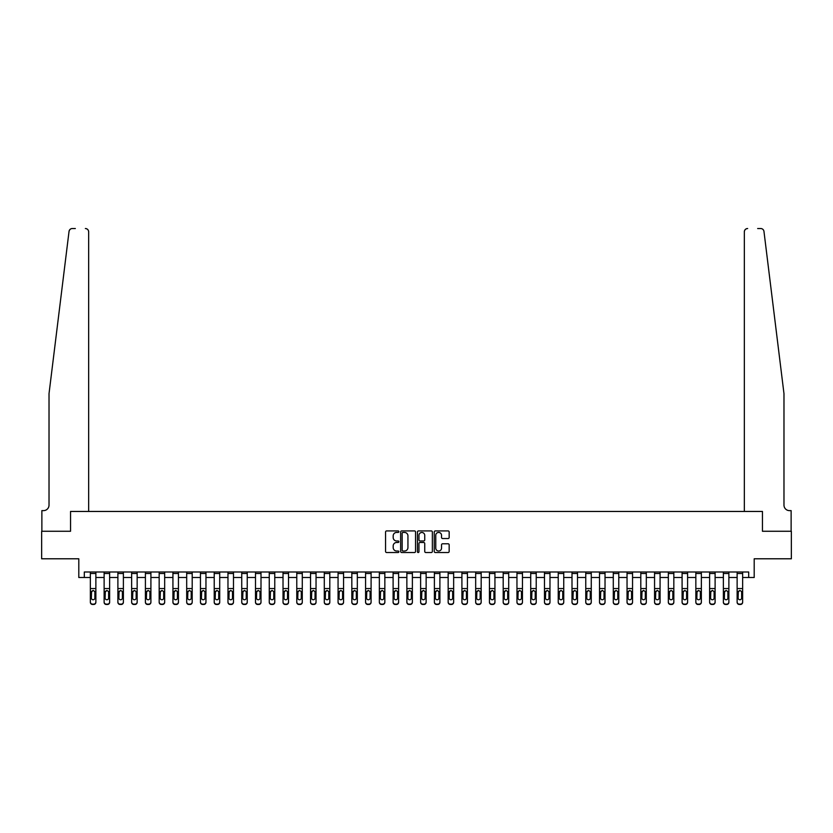 <?xml version="1.0" encoding="UTF-8"?>
<svg xmlns="http://www.w3.org/2000/svg" width="833" height="833" viewBox="0 0 833 833"><rect width="100%" height="100%" fill="white"/><g stroke="black" fill="none" stroke-linecap="round" stroke-linejoin="round"><path stroke-width="1.25" d="M398.882 531.673A0.76 0.76 0 0 0 398.132 530.923L386.647 530.923A1.083 1.083 0 0 0 385.564 531.995L385.564 551.446A1.083 1.083 0 0 0 386.647 552.529L398.132 552.529A0.76 0.76 0 0 0 398.882 551.779A0.76 0.76 0 0 0 398.132 551.019L396.643 551.019A3.457 3.457 0 0 1 393.186 547.562L393.186 545.938A3.457 3.457 0 0 1 396.643 542.481L398.132 542.481A0.76 0.76 0 0 0 398.882 541.721A0.76 0.76 0 0 0 398.132 540.971L396.643 540.971A3.457 3.457 0 0 1 393.186 537.514L393.186 535.89A3.457 3.457 0 0 1 396.643 532.433L398.132 532.433A0.76 0.76 0 0 0 398.882 531.673M448.081 538.535A1.083 1.083 0 0 0 449.164 537.462L449.164 531.995A1.083 1.083 0 0 0 448.081 530.923L435.326 530.923A1.083 1.083 0 0 0 434.253 531.995L434.253 551.446A1.083 1.083 0 0 0 435.326 552.529L448.081 552.529A1.083 1.083 0 0 0 449.164 551.446L449.164 544.855A1.083 1.083 0 0 0 448.081 543.782L442.625 543.782A1.083 1.083 0 0 0 441.542 544.855L441.542 548.124A2.895 2.895 0 0 1 438.647 551.019A2.895 2.895 0 0 1 435.763 548.124L435.763 535.327A2.895 2.895 0 0 1 438.647 532.433A2.895 2.895 0 0 1 441.542 535.327L441.542 537.462A1.083 1.083 0 0 0 442.625 538.535L448.081 538.535M69.535 230.043L69.035 231.418C70.982 227.971 70.982 227.971 69.035 231.418L49.022 393.655L49.022 505.121A5.508 5.508 0 0 1 43.524 510.629L41.869 510.629L41.869 531.267L70.545 531.267L41.65 531.267L41.65 558.787L78.802 558.787L78.802 577.508L84.31 577.508L84.31 572L748.69 572L748.69 577.508L754.198 577.508L754.198 558.787L791.35 558.787L791.35 531.267L762.455 531.267L762.455 511.452L744.338 511.452L744.338 231.824L744.338 511.452M88.662 511.452L88.662 231.824L88.662 511.452L70.545 511.452L70.545 531.267L70.545 511.452L762.455 511.452L762.455 531.267L791.131 531.267L791.131 510.629L789.476 510.629A5.508 5.508 0 0 1 783.978 505.121A5.508 5.508 0 0 0 789.476 510.629M415.552 531.995A1.083 1.083 0 0 0 414.47 530.923L401.725 530.923A1.083 1.083 0 0 0 400.642 531.995L400.642 551.446A1.083 1.083 0 0 0 401.725 552.529L414.47 552.529A1.083 1.083 0 0 0 415.552 551.446L415.552 531.995M418.53 530.923L431.275 530.923A1.083 1.083 0 0 1 432.358 531.995L432.358 551.446A1.083 1.083 0 0 1 431.275 552.529L425.819 552.529A1.083 1.083 0 0 1 424.736 551.446L424.736 543.564A1.083 1.083 0 0 0 423.664 542.481L420.04 542.481A1.083 1.083 0 0 0 418.957 543.564L418.957 551.779A0.76 0.76 0 0 1 418.197 552.529A0.76 0.76 0 0 1 417.448 551.779L417.448 531.995A1.083 1.083 0 0 1 418.53 530.923M84.31 577.508L90.36 577.508M95.868 577.508L104.125 577.508M109.633 577.508L117.89 577.508M123.388 577.508L131.645 577.508M137.153 577.508L145.411 577.508M150.908 577.508L159.165 577.508M164.674 577.508L172.931 577.508M178.439 577.508L186.696 577.508M192.194 577.508L200.451 577.508M205.959 577.508L214.216 577.508M219.714 577.508L227.971 577.508M233.479 577.508L241.737 577.508M247.234 577.508L255.492 577.508M261 577.508L269.257 577.508M274.765 577.508L283.022 577.508M288.52 577.508L296.777 577.508M302.285 577.508L310.542 577.508M316.04 577.508L324.297 577.508M329.806 577.508L338.063 577.508M343.571 577.508L351.828 577.508M357.326 577.508L365.583 577.508M371.091 577.508L379.348 577.508M384.846 577.508L393.103 577.508M398.611 577.508L406.868 577.508M412.377 577.508L420.623 577.508M426.132 577.508L434.389 577.508M439.897 577.508L448.154 577.508M453.652 577.508L461.909 577.508M467.417 577.508L475.674 577.508M481.172 577.508L489.429 577.508M494.937 577.508L503.194 577.508M508.703 577.508L516.96 577.508M522.458 577.508L530.715 577.508M536.223 577.508L544.48 577.508M549.978 577.508L558.235 577.508M563.743 577.508L572 577.508M577.508 577.508L585.766 577.508M591.263 577.508L599.521 577.508M605.029 577.508L613.286 577.508M618.784 577.508L627.041 577.508M632.549 577.508L640.806 577.508M646.304 577.508L654.561 577.508M660.069 577.508L668.326 577.508M673.835 577.508L682.092 577.508M687.589 577.508L695.847 577.508M701.355 577.508L709.612 577.508M715.11 577.508L723.367 577.508M728.875 577.508L737.132 577.508M742.64 577.508L748.69 577.508M402.912 532.433A0.76 0.76 0 0 0 402.152 533.193L402.152 550.259A0.76 0.76 0 0 0 402.912 551.019L404.474 551.019A3.457 3.457 0 0 0 407.941 547.562L407.941 535.89A3.457 3.457 0 0 0 404.474 532.433L402.912 532.433M424.736 535.38A2.895 2.895 0 0 0 421.852 532.485A2.895 2.895 0 0 0 418.957 535.38L418.957 539.888A1.083 1.083 0 0 0 420.04 540.971L423.664 540.971A1.083 1.083 0 0 0 424.736 539.888L424.736 535.38M90.36 591.753L90.36 601.947A2.197 2.187 0 0 0 92.567 604.133L93.671 604.133A2.197 2.187 0 0 0 95.868 601.947L95.868 602.29A2.197 2.187 180 0 1 93.671 604.477L93.671 604.133M94.879 598.011L94.879 592.211L94.879 598.011A1.76 1.749 180 0 1 93.119 599.76A1.76 1.749 180 0 0 94.879 598.011M91.359 598.354L91.359 598.011A1.76 1.749 180 0 0 93.119 599.76M91.359 598.011L91.547 591.409L93.119 590.441L94.681 591.409L93.119 590.441L91.359 592.076M95.868 572L95.868 602.29M90.36 572L90.36 602.29A2.197 2.187 180 0 0 92.567 604.477L93.671 604.477M95.868 591.409L94.681 591.409L94.879 592.211M70.451 229.096L69.545 230.023M75.334 228.523L72.315 228.523A3.301 3.301 0 0 0 69.035 231.418M88.662 231.824A3.301 3.301 0 0 0 85.351 228.523C87.35 228.731 88.444 229.835 88.662 231.824M49.022 505.121A5.508 5.508 0 0 1 43.524 510.629M776.762 335.189L763.965 231.418C762.018 227.971 762.018 227.971 763.965 231.418L783.978 393.655L783.978 505.121M757.666 228.523L760.685 228.523A3.301 3.301 0 0 1 763.965 231.418M747.649 228.523A3.301 3.301 0 0 0 744.338 231.824C744.556 229.835 745.65 228.731 747.649 228.523M104.125 591.753L104.125 601.947A2.197 2.187 0 0 0 106.322 604.133L107.426 604.133A2.197 2.187 0 0 0 109.633 601.947L109.633 602.29A2.197 2.187 180 0 1 107.426 604.477L107.426 604.133M108.634 598.011L108.634 592.211L108.634 598.011A1.76 1.749 180 0 1 106.874 599.76A1.76 1.749 180 0 0 108.634 598.011M105.114 598.354L105.114 598.011A1.76 1.749 180 0 0 106.874 599.76M105.114 598.011L105.312 591.409L106.874 590.441L108.446 591.409L106.874 590.441L105.114 592.076M117.89 591.753L117.89 601.947A2.197 2.187 0 0 0 120.087 604.133L121.191 604.133A2.197 2.187 0 0 0 123.388 601.947L123.388 602.29A2.197 2.187 180 0 1 121.191 604.477L121.191 604.133M122.399 598.011L122.399 592.211L122.399 598.011A1.76 1.749 180 0 1 120.639 599.76A1.76 1.749 180 0 0 122.399 598.011M118.88 598.354L118.88 598.011A1.76 1.749 180 0 0 120.639 599.76M118.88 598.011L119.067 591.409L120.639 590.441L122.201 591.409L120.639 590.441L118.88 592.076M131.645 591.753L131.645 601.947A2.197 2.187 0 0 0 133.853 604.133L134.946 604.133A2.197 2.187 0 0 0 137.153 601.947L137.153 602.29A2.197 2.187 180 0 1 134.946 604.477L134.946 604.133M136.164 598.011L136.164 592.211L136.164 598.011A1.76 1.749 180 0 1 134.394 599.76A1.76 1.749 180 0 0 136.164 598.011M132.634 598.354L132.634 598.011A1.76 1.749 180 0 0 134.394 599.76M132.634 598.011L132.832 591.409L134.394 590.441L135.966 591.409L134.394 590.441L132.634 592.076M109.633 572L109.633 602.29M104.125 572L104.125 602.29A2.197 2.187 180 0 0 106.322 604.477L107.426 604.477M109.633 591.409L108.446 591.409L108.634 592.211M123.388 572L123.388 602.29M117.89 572L117.89 602.29A2.197 2.187 180 0 0 120.087 604.477L121.191 604.477M123.388 591.409L122.201 591.409L122.399 592.211M137.153 572L137.153 602.29M131.645 572L131.645 602.29A2.197 2.187 180 0 0 133.853 604.477L134.946 604.477M137.153 591.409L135.966 591.409L136.164 592.211M145.411 591.753L145.411 601.947A2.197 2.187 0 0 0 147.608 604.133L148.711 604.133A2.197 2.187 0 0 0 150.908 601.947L150.908 602.29A2.197 2.187 180 0 1 148.711 604.477L148.711 604.133M149.919 598.011L149.919 592.211L149.919 598.011A1.76 1.749 180 0 1 148.159 599.76A1.76 1.749 180 0 0 149.919 598.011M146.4 598.354L146.4 598.011A1.76 1.749 180 0 0 148.159 599.76M146.4 598.011L146.598 591.409L148.159 590.441L149.732 591.409L148.159 590.441L146.4 592.076M150.908 572L150.908 602.29M145.411 572L145.411 602.29A2.197 2.187 180 0 0 147.608 604.477L148.711 604.477M150.908 591.409L149.732 591.409L149.919 592.211M159.165 591.753L159.165 601.947A2.197 2.187 0 0 0 161.373 604.133L162.477 604.133A2.197 2.187 0 0 0 164.674 601.947L164.674 602.29A2.197 2.187 180 0 1 162.477 604.477L162.477 604.133M163.684 598.011L163.684 592.211L163.684 598.011A1.76 1.749 180 0 1 161.925 599.76A1.76 1.749 180 0 0 163.684 598.011M160.155 598.354L160.155 598.011A1.76 1.749 180 0 0 161.925 599.76M160.155 598.011L160.352 591.409L161.925 590.441L163.487 591.409L161.925 590.441L160.155 592.076M164.674 572L164.674 602.29M159.165 572L159.165 602.29A2.197 2.187 180 0 0 161.373 604.477L162.477 604.477M164.674 591.409L163.487 591.409L163.684 592.211M172.931 591.753L172.931 601.947A2.197 2.187 0 0 0 175.128 604.133L176.232 604.133A2.197 2.187 0 0 0 178.439 601.947L178.439 602.29A2.197 2.187 180 0 1 176.232 604.477L176.232 604.133M177.439 598.011L177.439 592.211L177.439 598.011A1.76 1.749 180 0 1 175.68 599.76A1.76 1.749 180 0 0 177.439 598.011M173.92 598.354L173.92 598.011A1.76 1.749 180 0 0 175.68 599.76M173.92 598.011L174.118 591.409L175.68 590.441L177.252 591.409L175.68 590.441L173.92 592.076M178.439 572L178.439 602.29M172.931 572L172.931 602.29A2.197 2.187 180 0 0 175.128 604.477L176.232 604.477M178.439 591.409L177.252 591.409L177.439 592.211M186.696 591.753L186.696 601.947A2.197 2.187 0 0 0 188.893 604.133L189.997 604.133A2.197 2.187 0 0 0 192.194 601.947L192.194 602.29A2.197 2.187 180 0 1 189.997 604.477L189.997 604.133M191.205 598.011L191.205 592.211L191.205 598.011A1.76 1.749 180 0 1 189.445 599.76A1.76 1.749 180 0 0 191.205 598.011M187.685 598.354L187.685 598.011A1.76 1.749 180 0 0 189.445 599.76M187.685 598.011L187.873 591.409L189.445 590.441L191.007 591.409L189.445 590.441L187.685 592.076M192.194 572L192.194 602.29M186.696 572L186.696 602.29A2.197 2.187 180 0 0 188.893 604.477L189.997 604.477M192.194 591.409L191.007 591.409L191.205 592.211M200.451 591.753L200.451 601.947A2.197 2.187 0 0 0 202.658 604.133L203.752 604.133A2.197 2.187 0 0 0 205.959 601.947L205.959 602.29A2.197 2.187 180 0 1 203.752 604.477L203.752 604.133M204.97 598.011L204.97 592.211L204.97 598.011A1.76 1.749 180 0 1 203.2 599.76A1.76 1.749 180 0 0 204.97 598.011M201.44 598.354L201.44 598.011A1.76 1.749 180 0 0 203.2 599.76M201.44 598.011L201.638 591.409L203.2 590.441L204.772 591.409L203.2 590.441L201.44 592.076M205.959 572L205.959 602.29M200.451 572L200.451 602.29A2.197 2.187 180 0 0 202.658 604.477L203.752 604.477M205.959 591.409L204.772 591.409L204.97 592.211M214.216 591.753L214.216 601.947A2.197 2.187 0 0 0 216.413 604.133L217.517 604.133A2.197 2.187 0 0 0 219.714 601.947L219.714 602.29A2.197 2.187 180 0 1 217.517 604.477L217.517 604.133M218.725 598.011L218.725 592.211L218.725 598.011A1.76 1.749 180 0 1 216.965 599.76A1.76 1.749 180 0 0 218.725 598.011M215.206 598.354L215.206 598.011A1.76 1.749 180 0 0 216.965 599.76M215.206 598.011L215.403 591.409L216.965 590.441L218.527 591.409L216.965 590.441L215.206 592.076M219.714 572L219.714 602.29M214.216 572L214.216 602.29A2.197 2.187 180 0 0 216.413 604.477L217.517 604.477M219.714 591.409L218.527 591.409L218.725 592.211M227.971 591.753L227.971 601.947A2.197 2.187 0 0 0 230.179 604.133L231.272 604.133A2.197 2.187 0 0 0 233.479 601.947L233.479 602.29A2.197 2.187 180 0 1 231.272 604.477L231.272 604.133M232.49 598.011L232.49 592.211L232.49 598.011A1.76 1.749 180 0 1 230.731 599.76A1.76 1.749 180 0 0 232.49 598.011M228.96 598.354L228.96 598.011A1.76 1.749 180 0 0 230.731 599.76M228.96 598.011L229.158 591.409L230.731 590.441L232.292 591.409L230.731 590.441L228.96 592.076M233.479 572L233.479 602.29M227.971 572L227.971 602.29A2.197 2.187 180 0 0 230.179 604.477L231.272 604.477M233.479 591.409L232.292 591.409L232.49 592.211M241.737 591.753L241.737 601.947A2.197 2.187 0 0 0 243.934 604.133L245.037 604.133A2.197 2.187 0 0 0 247.234 601.947L247.234 602.29A2.197 2.187 180 0 1 245.037 604.477L245.037 604.133M246.245 598.011L246.245 592.211L246.245 598.011A1.76 1.749 180 0 1 244.486 599.76A1.76 1.749 180 0 0 246.245 598.011M242.726 598.354L242.726 598.011A1.76 1.749 180 0 0 244.486 599.76M242.726 598.011L242.924 591.409L244.486 590.441L246.058 591.409L244.486 590.441L242.726 592.076M247.234 572L247.234 602.29M241.737 572L241.737 602.29A2.197 2.187 180 0 0 243.934 604.477L245.037 604.477M247.234 591.409L246.058 591.409L246.245 592.211M255.492 591.753L255.492 601.947A2.197 2.187 0 0 0 257.699 604.133L258.803 604.133A2.197 2.187 0 0 0 261 601.947L261 602.29A2.197 2.187 180 0 1 258.803 604.477L258.803 604.133M260.011 598.011L260.011 592.211L260.011 598.011A1.76 1.749 180 0 1 258.251 599.76A1.76 1.749 180 0 0 260.011 598.011M256.491 598.354L256.491 598.011A1.76 1.749 180 0 0 258.251 599.76M256.491 598.011L256.679 591.409L258.251 590.441L259.813 591.409L258.251 590.441L256.491 592.076M261 572L261 602.29M255.492 572L255.492 602.29A2.197 2.187 180 0 0 257.699 604.477L258.803 604.477M261 591.409L259.813 591.409L260.011 592.211M269.257 591.753L269.257 601.947A2.197 2.187 0 0 0 271.454 604.133L272.558 604.133A2.197 2.187 0 0 0 274.765 601.947L274.765 602.29A2.197 2.187 180 0 1 272.558 604.477L272.558 604.133M273.776 598.011L273.776 592.211L273.776 598.011A1.76 1.749 180 0 1 272.006 599.76A1.76 1.749 180 0 0 273.776 598.011M270.246 598.354L270.246 598.011A1.76 1.749 180 0 0 272.006 599.76M270.246 598.011L270.444 591.409L272.006 590.441L273.578 591.409L272.006 590.441L270.246 592.076M274.765 572L274.765 602.29M269.257 572L269.257 602.29A2.197 2.187 180 0 0 271.454 604.477L272.558 604.477M274.765 591.409L273.578 591.409L273.776 592.211M283.022 591.753L283.022 601.947A2.197 2.187 0 0 0 285.219 604.133L286.323 604.133A2.197 2.187 0 0 0 288.52 601.947L288.52 602.29A2.197 2.187 180 0 1 286.323 604.477L286.323 604.133M287.531 598.011L287.531 592.211L287.531 598.011A1.76 1.749 180 0 1 285.771 599.76A1.76 1.749 180 0 0 287.531 598.011M284.011 598.354L284.011 598.011A1.76 1.749 180 0 0 285.771 599.76M284.011 598.011L284.199 591.409L285.771 590.441L287.333 591.409L285.771 590.441L284.011 592.076M288.52 572L288.52 602.29M283.022 572L283.022 602.29A2.197 2.187 180 0 0 285.219 604.477L286.323 604.477M288.52 591.409L287.333 591.409L287.531 592.211M296.777 591.753L296.777 601.947A2.197 2.187 0 0 0 298.985 604.133L300.078 604.133A2.197 2.187 0 0 0 302.285 601.947L302.285 602.29A2.197 2.187 180 0 1 300.078 604.477L300.078 604.133M301.296 598.011L301.296 592.211L301.296 598.011A1.76 1.749 180 0 1 299.536 599.76A1.76 1.749 180 0 0 301.296 598.011M297.766 598.354L297.766 598.011A1.76 1.749 180 0 0 299.536 599.76M297.766 598.011L297.964 591.409L299.536 590.441L301.098 591.409L299.536 590.441L297.766 592.076M302.285 572L302.285 602.29M296.777 572L296.777 602.29A2.197 2.187 180 0 0 298.985 604.477L300.078 604.477M302.285 591.409L301.098 591.409L301.296 592.211M310.542 591.753L310.542 601.947A2.197 2.187 0 0 0 312.739 604.133L313.843 604.133A2.197 2.187 0 0 0 316.04 601.947L316.04 602.29A2.197 2.187 180 0 1 313.843 604.477L313.843 604.133M315.051 598.011L315.051 592.211L315.051 598.011A1.76 1.749 180 0 1 313.291 599.76A1.76 1.749 180 0 0 315.051 598.011M311.532 598.354L311.532 598.011A1.76 1.749 180 0 0 313.291 599.76M311.532 598.011L311.729 591.409L313.291 590.441L314.864 591.409L313.291 590.441L311.532 592.076M316.04 572L316.04 602.29M310.542 572L310.542 602.29A2.197 2.187 180 0 0 312.739 604.477L313.843 604.477M316.04 591.409L314.864 591.409L315.051 592.211M324.297 591.753L324.297 601.947A2.197 2.187 0 0 0 326.505 604.133L327.608 604.133A2.197 2.187 0 0 0 329.806 601.947L329.806 602.29A2.197 2.187 180 0 1 327.608 604.477L327.608 604.133M328.816 598.011L328.816 592.211L328.816 598.011A1.76 1.749 180 0 1 327.057 599.76A1.76 1.749 180 0 0 328.816 598.011M325.297 598.354L325.297 598.011A1.76 1.749 180 0 0 327.057 599.76M325.297 598.011L325.484 591.409L327.057 590.441L328.619 591.409L327.057 590.441L325.297 592.076M329.806 572L329.806 602.29M324.297 572L324.297 602.29A2.197 2.187 180 0 0 326.505 604.477L327.608 604.477M329.806 591.409L328.619 591.409L328.816 592.211M338.063 591.753L338.063 601.947A2.197 2.187 0 0 0 340.26 604.133L341.363 604.133A2.197 2.187 0 0 0 343.571 601.947L343.571 602.29A2.197 2.187 180 0 1 341.363 604.477L341.363 604.133M342.571 598.011L342.571 592.211L342.571 598.011A1.76 1.749 180 0 1 340.812 599.76A1.76 1.749 180 0 0 342.571 598.011M339.052 598.354L339.052 598.011A1.76 1.749 180 0 0 340.812 599.76M339.052 598.011L339.25 591.409L340.812 590.441L342.384 591.409L340.812 590.441L339.052 592.076M343.571 572L343.571 602.29M338.063 572L338.063 602.29A2.197 2.187 180 0 0 340.26 604.477L341.363 604.477M343.571 591.409L342.384 591.409L342.571 592.211M351.828 591.753L351.828 601.947A2.197 2.187 0 0 0 354.025 604.133L355.129 604.133A2.197 2.187 0 0 0 357.326 601.947L357.326 602.29A2.197 2.187 180 0 1 355.129 604.477L355.129 604.133M356.337 598.011L356.337 592.211L356.337 598.011A1.76 1.749 180 0 1 354.577 599.76A1.76 1.749 180 0 0 356.337 598.011M352.817 598.354L352.817 598.011A1.76 1.749 180 0 0 354.577 599.76M352.817 598.011L353.005 591.409L354.577 590.441L356.139 591.409L354.577 590.441L352.817 592.076M357.326 572L357.326 602.29M351.828 572L351.828 602.29A2.197 2.187 180 0 0 354.025 604.477L355.129 604.477M357.326 591.409L356.139 591.409L356.337 592.211M365.583 591.753L365.583 601.947A2.197 2.187 0 0 0 367.79 604.133L368.884 604.133A2.197 2.187 0 0 0 371.091 601.947L371.091 602.29A2.197 2.187 180 0 1 368.884 604.477L368.884 604.133M370.102 598.011L370.102 592.211L370.102 598.011A1.76 1.749 180 0 1 368.332 599.76A1.76 1.749 180 0 0 370.102 598.011M366.572 598.354L366.572 598.011A1.76 1.749 180 0 0 368.332 599.76M366.572 598.011L366.77 591.409L368.332 590.441L369.904 591.409L368.332 590.441L366.572 592.076M371.091 572L371.091 602.29M365.583 572L365.583 602.29A2.197 2.187 180 0 0 367.79 604.477L368.884 604.477M371.091 591.409L369.904 591.409L370.102 592.211M379.348 591.753L379.348 601.947A2.197 2.187 0 0 0 381.545 604.133L382.649 604.133A2.197 2.187 0 0 0 384.846 601.947L384.846 602.29A2.197 2.187 180 0 1 382.649 604.477L382.649 604.133M383.857 598.011L383.857 592.211L383.857 598.011A1.76 1.749 180 0 1 382.097 599.76A1.76 1.749 180 0 0 383.857 598.011M380.337 598.354L380.337 598.011A1.76 1.749 180 0 0 382.097 599.76M380.337 598.011L380.535 591.409L382.097 590.441L383.659 591.409L382.097 590.441L380.337 592.076M384.846 572L384.846 602.29M379.348 572L379.348 602.29A2.197 2.187 180 0 0 381.545 604.477L382.649 604.477M384.846 591.409L383.659 591.409L383.857 592.211M393.103 591.753L393.103 601.947A2.197 2.187 0 0 0 395.311 604.133L396.404 604.133A2.197 2.187 0 0 0 398.611 601.947L398.611 602.29A2.197 2.187 180 0 1 396.404 604.477L396.404 604.133M397.622 598.011L397.622 592.211L397.622 598.011A1.76 1.749 180 0 1 395.862 599.76A1.76 1.749 180 0 0 397.622 598.011M394.092 598.354L394.092 598.011A1.76 1.749 180 0 0 395.862 599.76M394.092 598.011L394.29 591.409L395.862 590.441L397.424 591.409L395.862 590.441L394.092 592.076M398.611 572L398.611 602.29M393.103 572L393.103 602.29A2.197 2.187 180 0 0 395.311 604.477L396.404 604.477M398.611 591.409L397.424 591.409L397.622 592.211M406.868 591.753L406.868 601.947A2.197 2.187 0 0 0 409.065 604.133L410.169 604.133A2.197 2.187 0 0 0 412.377 601.947L412.377 602.29A2.197 2.187 180 0 1 410.169 604.477L410.169 604.133M411.377 598.011L411.377 592.211L411.377 598.011A1.76 1.749 180 0 1 409.617 599.76A1.76 1.749 180 0 0 411.377 598.011M407.858 598.354L407.858 598.011A1.76 1.749 180 0 0 409.617 599.76M407.858 598.011L408.055 591.409L409.617 590.441L411.19 591.409L409.617 590.441L407.858 592.076M412.377 572L412.377 602.29M406.868 572L406.868 602.29A2.197 2.187 180 0 0 409.065 604.477L410.169 604.477M412.377 591.409L411.19 591.409L411.377 592.211M420.623 591.753L420.623 601.947A2.197 2.187 0 0 0 422.831 604.133L423.935 604.133A2.197 2.187 0 0 0 426.132 601.947L426.132 602.29A2.197 2.187 180 0 1 423.935 604.477L423.935 604.133M425.142 598.011L425.142 592.211L425.142 598.011A1.76 1.749 180 0 1 423.383 599.76A1.76 1.749 180 0 0 425.142 598.011M421.623 598.354L421.623 598.011A1.76 1.749 180 0 0 423.383 599.76M421.623 598.011L421.81 591.409L423.383 590.441L424.945 591.409L423.383 590.441L421.623 592.076M426.132 572L426.132 602.29M420.623 572L420.623 602.29A2.197 2.187 180 0 0 422.831 604.477L423.935 604.477M426.132 591.409L424.945 591.409L425.142 592.211M434.389 591.753L434.389 601.947A2.197 2.187 0 0 0 436.596 604.133L437.689 604.133A2.197 2.187 0 0 0 439.897 601.947L439.897 602.29A2.197 2.187 180 0 1 437.689 604.477L437.689 604.133M438.908 598.011L438.908 592.211L438.908 598.011A1.76 1.749 180 0 1 437.138 599.76A1.76 1.749 180 0 0 438.908 598.011M435.378 598.354L435.378 598.011A1.76 1.749 180 0 0 437.138 599.76M435.378 598.011L435.576 591.409L437.138 590.441L438.71 591.409L437.138 590.441L435.378 592.076M439.897 572L439.897 602.29M434.389 572L434.389 602.29A2.197 2.187 180 0 0 436.596 604.477L437.689 604.477M439.897 591.409L438.71 591.409L438.908 592.211M448.154 591.753L448.154 601.947A2.197 2.187 0 0 0 450.351 604.133L451.455 604.133A2.197 2.187 0 0 0 453.652 601.947L453.652 602.29A2.197 2.187 180 0 1 451.455 604.477L451.455 604.133M452.663 598.011L452.663 592.211L452.663 598.011A1.76 1.749 180 0 1 450.903 599.76A1.76 1.749 180 0 0 452.663 598.011M449.143 598.354L449.143 598.011A1.76 1.749 180 0 0 450.903 599.76M449.143 598.011L449.341 591.409L450.903 590.441L452.465 591.409L450.903 590.441L449.143 592.076M453.652 572L453.652 602.29M448.154 572L448.154 602.29A2.197 2.187 180 0 0 450.351 604.477L451.455 604.477M453.652 591.409L452.465 591.409L452.663 592.211M461.909 591.753L461.909 601.947A2.197 2.187 0 0 0 464.116 604.133L465.21 604.133A2.197 2.187 0 0 0 467.417 601.947L467.417 602.29A2.197 2.187 180 0 1 465.21 604.477L465.21 604.133M466.428 598.011L466.428 592.211L466.428 598.011A1.76 1.749 180 0 1 464.668 599.76A1.76 1.749 180 0 0 466.428 598.011M462.898 598.354L462.898 598.011A1.76 1.749 180 0 0 464.668 599.76M462.898 598.011L463.096 591.409L464.668 590.441L466.23 591.409L464.668 590.441L462.898 592.076M467.417 572L467.417 602.29M461.909 572L461.909 602.29A2.197 2.187 180 0 0 464.116 604.477L465.21 604.477M467.417 591.409L466.23 591.409L466.428 592.211M475.674 591.753L475.674 601.947A2.197 2.187 0 0 0 477.871 604.133L478.975 604.133A2.197 2.187 0 0 0 481.172 601.947L481.172 602.29A2.197 2.187 180 0 1 478.975 604.477L478.975 604.133M480.183 598.011L480.183 592.211L480.183 598.011A1.76 1.749 180 0 1 478.423 599.76A1.76 1.749 180 0 0 480.183 598.011M476.663 598.354L476.663 598.011A1.76 1.749 180 0 0 478.423 599.76M476.663 598.011L476.861 591.409L478.423 590.441L479.995 591.409L478.423 590.441L476.663 592.076M481.172 572L481.172 602.29M475.674 572L475.674 602.29A2.197 2.187 180 0 0 477.871 604.477L478.975 604.477M481.172 591.409L479.995 591.409L480.183 592.211M489.429 591.753L489.429 601.947A2.197 2.187 0 0 0 491.637 604.133L492.74 604.133A2.197 2.187 0 0 0 494.937 601.947L494.937 602.29A2.197 2.187 180 0 1 492.74 604.477L492.74 604.133M493.948 598.011L493.948 592.211L493.948 598.011A1.76 1.749 180 0 1 492.188 599.76A1.76 1.749 180 0 0 493.948 598.011M490.429 598.354L490.429 598.011A1.76 1.749 180 0 0 492.188 599.76M490.429 598.011L490.616 591.409L492.188 590.441L493.75 591.409L492.188 590.441L490.429 592.076M494.937 572L494.937 602.29M489.429 572L489.429 602.29A2.197 2.187 180 0 0 491.637 604.477L492.74 604.477M494.937 591.409L493.75 591.409L493.948 592.211M503.194 591.753L503.194 601.947A2.197 2.187 0 0 0 505.392 604.133L506.495 604.133A2.197 2.187 0 0 0 508.703 601.947L508.703 602.29A2.197 2.187 180 0 1 506.495 604.477L506.495 604.133M507.703 598.011L507.703 592.211L507.703 598.011A1.76 1.749 180 0 1 505.943 599.76A1.76 1.749 180 0 0 507.703 598.011M504.184 598.354L504.184 598.011A1.76 1.749 180 0 0 505.943 599.76M504.184 598.011L504.381 591.409L505.943 590.441L507.516 591.409L505.943 590.441L504.184 592.076M508.703 572L508.703 602.29M503.194 572L503.194 602.29A2.197 2.187 180 0 0 505.392 604.477L506.495 604.477M508.703 591.409L507.516 591.409L507.703 592.211M516.96 591.753L516.96 601.947A2.197 2.187 0 0 0 519.157 604.133L520.261 604.133A2.197 2.187 0 0 0 522.458 601.947L522.458 602.29A2.197 2.187 180 0 1 520.261 604.477L520.261 604.133M521.468 598.011L521.468 592.211L521.468 598.011A1.76 1.749 180 0 1 519.709 599.76A1.76 1.749 180 0 0 521.468 598.011M517.949 598.354L517.949 598.011A1.76 1.749 180 0 0 519.709 599.76M517.949 598.011L518.136 591.409L519.709 590.441L521.271 591.409L519.709 590.441L517.949 592.076M522.458 572L522.458 602.29M516.96 572L516.96 602.29A2.197 2.187 180 0 0 519.157 604.477L520.261 604.477M522.458 591.409L521.271 591.409L521.468 592.211M530.715 591.753L530.715 601.947A2.197 2.187 0 0 0 532.922 604.133L534.015 604.133A2.197 2.187 0 0 0 536.223 601.947L536.223 602.29A2.197 2.187 180 0 1 534.015 604.477L534.015 604.133M535.234 598.011L535.234 592.211L535.234 598.011A1.76 1.749 180 0 1 533.464 599.76A1.76 1.749 180 0 0 535.234 598.011M531.704 598.354L531.704 598.011A1.76 1.749 180 0 0 533.464 599.76M531.704 598.011L531.902 591.409L533.464 590.441L535.036 591.409L533.464 590.441L531.704 592.076M536.223 572L536.223 602.29M530.715 572L530.715 602.29A2.197 2.187 180 0 0 532.922 604.477L534.015 604.477M536.223 591.409L535.036 591.409L535.234 592.211M544.48 591.753L544.48 601.947A2.197 2.187 0 0 0 546.677 604.133L547.781 604.133A2.197 2.187 0 0 0 549.978 601.947L549.978 602.29A2.197 2.187 180 0 1 547.781 604.477L547.781 604.133M548.989 598.011L548.989 592.211L548.989 598.011A1.76 1.749 180 0 1 547.229 599.76A1.76 1.749 180 0 0 548.989 598.011M545.469 598.354L545.469 598.011A1.76 1.749 180 0 0 547.229 599.76M545.469 598.011L545.667 591.409L547.229 590.441L548.801 591.409L547.229 590.441L545.469 592.076M549.978 572L549.978 602.29M544.48 572L544.48 602.29A2.197 2.187 180 0 0 546.677 604.477L547.781 604.477M549.978 591.409L548.801 591.409L548.989 592.211M558.235 591.753L558.235 601.947A2.197 2.187 0 0 0 560.442 604.133L561.546 604.133A2.197 2.187 0 0 0 563.743 601.947L563.743 602.29A2.197 2.187 180 0 1 561.546 604.477L561.546 604.133M562.754 598.011L562.754 592.211L562.754 598.011A1.76 1.749 180 0 1 560.994 599.76A1.76 1.749 180 0 0 562.754 598.011M559.224 598.354L559.224 598.011A1.76 1.749 180 0 0 560.994 599.76M559.224 598.011L559.422 591.409L560.994 590.441L562.556 591.409L560.994 590.441L559.224 592.076M563.743 572L563.743 602.29M558.235 572L558.235 602.29A2.197 2.187 180 0 0 560.442 604.477L561.546 604.477M563.743 591.409L562.556 591.409L562.754 592.211M572 591.753L572 601.947A2.197 2.187 0 0 0 574.197 604.133L575.301 604.133A2.197 2.187 0 0 0 577.508 601.947L577.508 602.29A2.197 2.187 180 0 1 575.301 604.477L575.301 604.133M576.509 598.011L576.509 592.211L576.509 598.011A1.76 1.749 180 0 1 574.749 599.76A1.76 1.749 180 0 0 576.509 598.011M572.989 598.354L572.989 598.011A1.76 1.749 180 0 0 574.749 599.76M572.989 598.011L573.187 591.409L574.749 590.441L576.321 591.409L574.749 590.441L572.989 592.076M577.508 572L577.508 602.29M572 572L572 602.29A2.197 2.187 180 0 0 574.197 604.477L575.301 604.477M577.508 591.409L576.321 591.409L576.509 592.211M585.766 591.753L585.766 601.947A2.197 2.187 0 0 0 587.963 604.133L589.066 604.133A2.197 2.187 0 0 0 591.263 601.947L591.263 602.29A2.197 2.187 180 0 1 589.066 604.477L589.066 604.133M590.274 598.011L590.274 592.211L590.274 598.011A1.76 1.749 180 0 1 588.514 599.76A1.76 1.749 180 0 0 590.274 598.011M586.755 598.354L586.755 598.011A1.76 1.749 180 0 0 588.514 599.76M586.755 598.011L586.942 591.409L588.514 590.441L590.076 591.409L588.514 590.441L586.755 592.076M591.263 572L591.263 602.29M585.766 572L585.766 602.29A2.197 2.187 180 0 0 587.963 604.477L589.066 604.477M591.263 591.409L590.076 591.409L590.274 592.211M599.521 591.753L599.521 601.947A2.197 2.187 0 0 0 601.728 604.133L602.821 604.133A2.197 2.187 0 0 0 605.029 601.947L605.029 602.29A2.197 2.187 180 0 1 602.821 604.477L602.821 604.133M604.04 598.011L604.04 592.211L604.04 598.011A1.76 1.749 180 0 1 602.269 599.76A1.76 1.749 180 0 0 604.04 598.011M600.51 598.354L600.51 598.011A1.76 1.749 180 0 0 602.269 599.76M600.51 598.011L600.708 591.409L602.269 590.441L603.842 591.409L602.269 590.441L600.51 592.076M605.029 572L605.029 602.29M599.521 572L599.521 602.29A2.197 2.187 180 0 0 601.728 604.477L602.821 604.477M605.029 591.409L603.842 591.409L604.04 592.211M613.286 591.753L613.286 602.29A2.197 2.187 180 0 0 615.483 604.477L616.587 604.133A2.197 2.187 0 0 0 618.784 601.947L618.784 602.29A2.197 2.187 180 0 1 616.587 604.477M617.794 598.011L617.794 592.211L617.794 598.011A1.76 1.749 180 0 1 616.035 599.76A1.76 1.749 180 0 0 617.794 598.011M614.275 598.354L614.275 598.011A1.76 1.749 180 0 0 616.035 599.76M614.275 598.011L614.473 591.409L616.035 590.441L617.597 591.409L616.035 590.441L614.275 592.076M618.784 572L618.784 602.29M613.286 572L613.286 601.947A2.197 2.187 0 0 0 615.483 604.133L616.587 604.133M615.483 604.133L615.483 604.477A2.197 2.187 180 0 1 613.286 602.29L613.286 602.29M618.784 591.409L617.597 591.409L617.794 592.211M627.041 591.753L627.041 601.947A2.197 2.187 0 0 0 629.248 604.133L630.342 604.133A2.197 2.187 0 0 0 632.549 601.947L632.549 602.29A2.197 2.187 180 0 1 630.342 604.477L630.342 604.133M631.56 598.011L631.56 592.211L631.56 598.011A1.76 1.749 180 0 1 629.8 599.76A1.76 1.749 180 0 0 631.56 598.011M628.03 598.354L628.03 598.011A1.76 1.749 180 0 0 629.8 599.76M628.03 598.011L628.228 591.409L629.8 590.441L631.362 591.409L629.8 590.441L628.03 592.076M632.549 572L632.549 602.29M627.041 572L627.041 602.29A2.197 2.187 180 0 0 629.248 604.477L630.342 604.477M632.549 591.409L631.362 591.409L631.56 592.211M640.806 591.753L640.806 601.947A2.197 2.187 0 0 0 643.003 604.133L644.107 604.133A2.197 2.187 0 0 0 646.304 601.947L646.304 602.29A2.197 2.187 180 0 1 644.107 604.477L644.107 604.133M645.315 598.011L645.315 592.211L645.315 598.011A1.76 1.749 180 0 1 643.555 599.76A1.76 1.749 180 0 0 645.315 598.011M641.795 598.354L641.795 598.011A1.76 1.749 180 0 0 643.555 599.76M641.795 598.011L641.993 591.409L643.555 590.441L645.127 591.409L643.555 590.441L641.795 592.076M646.304 572L646.304 602.29M640.806 572L640.806 602.29A2.197 2.187 180 0 0 643.003 604.477L644.107 604.477M646.304 591.409L645.127 591.409L645.315 592.211M654.561 591.753L654.561 601.947A2.197 2.187 0 0 0 656.768 604.133L657.872 604.133A2.197 2.187 0 0 0 660.069 601.947L660.069 602.29A2.197 2.187 180 0 1 657.872 604.477L657.872 604.133M659.08 598.011L659.08 592.211L659.08 598.011A1.76 1.749 180 0 1 657.32 599.76A1.76 1.749 180 0 0 659.08 598.011M655.561 598.354L655.561 598.011A1.76 1.749 180 0 0 657.32 599.76M655.561 598.011L655.748 591.409L657.32 590.441L658.882 591.409L657.32 590.441L655.561 592.076M660.069 572L660.069 602.29M654.561 572L654.561 602.29A2.197 2.187 180 0 0 656.768 604.477L657.872 604.477M660.069 591.409L658.882 591.409L659.08 592.211M668.326 591.753L668.326 601.947A2.197 2.187 0 0 0 670.523 604.133L671.627 604.133A2.197 2.187 0 0 0 673.835 601.947L673.835 602.29A2.197 2.187 180 0 1 671.627 604.477L671.627 604.133M672.845 598.011L672.845 592.211L672.845 598.011A1.76 1.749 180 0 1 671.075 599.76A1.76 1.749 180 0 0 672.845 598.011M669.315 598.354L669.315 598.011A1.76 1.749 180 0 0 671.075 599.76M669.315 598.011L669.513 591.409L671.075 590.441L672.648 591.409L671.075 590.441L669.315 592.076M673.835 572L673.835 602.29M668.326 572L668.326 602.29A2.197 2.187 180 0 0 670.523 604.477L671.627 604.477M673.835 591.409L672.648 591.409L672.845 592.211M682.092 591.753L682.092 601.947A2.197 2.187 0 0 0 684.289 604.133L685.392 604.133A2.197 2.187 0 0 0 687.589 601.947L687.589 602.29A2.197 2.187 180 0 1 685.392 604.477L685.392 604.133M686.6 598.011L686.6 592.211L686.6 598.011A1.76 1.749 180 0 1 684.841 599.76A1.76 1.749 180 0 0 686.6 598.011M683.081 598.354L683.081 598.011A1.76 1.749 180 0 0 684.841 599.76M683.081 598.011L683.268 591.409L684.841 590.441L686.402 591.409L684.841 590.441L683.081 592.076M687.589 572L687.589 602.29M682.092 572L682.092 602.29A2.197 2.187 180 0 0 684.289 604.477L685.392 604.477M687.589 591.409L686.402 591.409L686.6 592.211M695.847 591.753L695.847 601.947A2.197 2.187 0 0 0 698.054 604.133L699.147 604.133A2.197 2.187 0 0 0 701.355 601.947L701.355 602.29A2.197 2.187 180 0 1 699.147 604.477L699.147 604.133M700.366 598.011L700.366 592.211L700.366 598.011A1.76 1.749 180 0 1 698.606 599.76A1.76 1.749 180 0 0 700.366 598.011M696.836 598.354L696.836 598.011A1.76 1.749 180 0 0 698.606 599.76M696.836 598.011L697.034 591.409L698.606 590.441L700.168 591.409L698.606 590.441L696.836 592.076M701.355 572L701.355 602.29M695.847 572L695.847 602.29A2.197 2.187 180 0 0 698.054 604.477L699.147 604.477M701.355 591.409L700.168 591.409L700.366 592.211M709.612 591.753L709.612 601.947A2.197 2.187 0 0 0 711.809 604.133L712.913 604.133A2.197 2.187 0 0 0 715.11 601.947L715.11 602.29A2.197 2.187 180 0 1 712.913 604.477L712.913 604.133M714.12 598.011L714.12 592.211L714.12 598.011A1.76 1.749 180 0 1 712.361 599.76A1.76 1.749 180 0 0 714.12 598.011M710.601 598.354L710.601 598.011A1.76 1.749 180 0 0 712.361 599.76M710.601 598.011L710.799 591.409L712.361 590.441L713.933 591.409L712.361 590.441L710.601 592.076M715.11 572L715.11 602.29M709.612 572L709.612 602.29A2.197 2.187 180 0 0 711.809 604.477L712.913 604.477M715.11 591.409L713.933 591.409L714.12 592.211M723.367 591.753L723.367 601.947A2.197 2.187 0 0 0 725.574 604.133L726.678 604.133A2.197 2.187 0 0 0 728.875 601.947L728.875 602.29A2.197 2.187 180 0 1 726.678 604.477L726.678 604.133M727.886 598.011L727.886 592.211L727.886 598.011A1.76 1.749 180 0 1 726.126 599.76A1.76 1.749 180 0 0 727.886 598.011M724.366 598.354L724.366 598.011A1.76 1.749 180 0 0 726.126 599.76M724.366 598.011L724.554 591.409L726.126 590.441L727.688 591.409L726.126 590.441L724.366 592.076M728.875 572L728.875 602.29M723.367 572L723.367 602.29A2.197 2.187 180 0 0 725.574 604.477L726.678 604.477M728.875 591.409L727.688 591.409L727.886 592.211M737.132 591.753L737.132 601.947A2.197 2.187 0 0 0 739.329 604.133L740.433 604.133A2.197 2.187 0 0 0 742.64 601.947L742.64 602.29A2.197 2.187 180 0 1 740.433 604.477L740.433 604.133M741.641 598.011L741.641 592.211L741.641 598.011A1.76 1.749 180 0 1 739.881 599.76A1.76 1.749 180 0 0 741.641 598.011M738.121 598.354L738.121 598.011A1.76 1.749 180 0 0 739.881 599.76M738.121 598.011L738.319 591.409L739.881 590.441L741.453 591.409L739.881 590.441L738.121 592.076M742.64 572L742.64 602.29M737.132 572L737.132 602.29A2.197 2.187 180 0 0 739.329 604.477L740.433 604.477M742.64 591.409L741.453 591.409L741.641 592.211M90.36 591.409L91.547 591.409M90.36 588.556L95.868 588.556M90.36 573.51L95.868 573.51M104.125 591.409L105.312 591.409M104.125 588.556L109.633 588.556M104.125 573.51L109.633 573.51M117.89 591.409L119.067 591.409M117.89 588.556L123.388 588.556M117.89 573.51L123.388 573.51M131.645 591.409L132.832 591.409M131.645 588.556L137.153 588.556M131.645 573.51L137.153 573.51M145.411 591.409L146.598 591.409M145.411 588.556L150.908 588.556M145.411 573.51L150.908 573.51M159.165 591.409L160.352 591.409M159.165 588.556L164.674 588.556M159.165 573.51L164.674 573.51M172.931 591.409L174.118 591.409M172.931 588.556L178.439 588.556M172.931 573.51L178.439 573.51M186.696 591.409L187.873 591.409M186.696 588.556L192.194 588.556M186.696 573.51L192.194 573.51M200.451 591.409L201.638 591.409M200.451 588.556L205.959 588.556M200.451 573.51L205.959 573.51M214.216 591.409L215.403 591.409M214.216 588.556L219.714 588.556M214.216 573.51L219.714 573.51M227.971 591.409L229.158 591.409M227.971 588.556L233.479 588.556M227.971 573.51L233.479 573.51M241.737 591.409L242.924 591.409M241.737 588.556L247.234 588.556M241.737 573.51L247.234 573.51M255.492 591.409L256.679 591.409M255.492 588.556L261 588.556M255.492 573.51L261 573.51M269.257 591.409L270.444 591.409M269.257 588.556L274.765 588.556M269.257 573.51L274.765 573.51M283.022 591.409L284.199 591.409M283.022 588.556L288.52 588.556M283.022 573.51L288.52 573.51M296.777 591.409L297.964 591.409M296.777 588.556L302.285 588.556M296.777 573.51L302.285 573.51M310.542 591.409L311.729 591.409M310.542 588.556L316.04 588.556M310.542 573.51L316.04 573.51M324.297 591.409L325.484 591.409M324.297 588.556L329.806 588.556M324.297 573.51L329.806 573.51M338.063 591.409L339.25 591.409M338.063 588.556L343.571 588.556M338.063 573.51L343.571 573.51M351.828 591.409L353.005 591.409M351.828 588.556L357.326 588.556M351.828 573.51L357.326 573.51M365.583 591.409L366.77 591.409M365.583 588.556L371.091 588.556M365.583 573.51L371.091 573.51M379.348 591.409L380.535 591.409M379.348 588.556L384.846 588.556M379.348 573.51L384.846 573.51M393.103 591.409L394.29 591.409M393.103 588.556L398.611 588.556M393.103 573.51L398.611 573.51M406.868 591.409L408.055 591.409M406.868 588.556L412.377 588.556M406.868 573.51L412.377 573.51M420.623 591.409L421.81 591.409M420.623 588.556L426.132 588.556M420.623 573.51L426.132 573.51M434.389 591.409L435.576 591.409M434.389 588.556L439.897 588.556M434.389 573.51L439.897 573.51M448.154 591.409L449.341 591.409M448.154 588.556L453.652 588.556M448.154 573.51L453.652 573.51M461.909 591.409L463.096 591.409M461.909 588.556L467.417 588.556M461.909 573.51L467.417 573.51M475.674 591.409L476.861 591.409M475.674 588.556L481.172 588.556M475.674 573.51L481.172 573.51M489.429 591.409L490.616 591.409M489.429 588.556L494.937 588.556M489.429 573.51L494.937 573.51M503.194 591.409L504.381 591.409M503.194 588.556L508.703 588.556M503.194 573.51L508.703 573.51M516.96 591.409L518.136 591.409M516.96 588.556L522.458 588.556M516.96 573.51L522.458 573.51M530.715 591.409L531.902 591.409M530.715 588.556L536.223 588.556M530.715 573.51L536.223 573.51M544.48 591.409L545.667 591.409M544.48 588.556L549.978 588.556M544.48 573.51L549.978 573.51M558.235 591.409L559.422 591.409M558.235 588.556L563.743 588.556M558.235 573.51L563.743 573.51M572 591.409L573.187 591.409M572 588.556L577.508 588.556M572 573.51L577.508 573.51M585.766 591.409L586.942 591.409M585.766 588.556L591.263 588.556M585.766 573.51L591.263 573.51M599.521 591.409L600.708 591.409M599.521 588.556L605.029 588.556M599.521 573.51L605.029 573.51M613.286 591.409L614.473 591.409M613.286 588.556L618.784 588.556M613.286 573.51L618.784 573.51M627.041 591.409L628.228 591.409M627.041 588.556L632.549 588.556M627.041 573.51L632.549 573.51M640.806 591.409L641.993 591.409M640.806 588.556L646.304 588.556M640.806 573.51L646.304 573.51M654.561 591.409L655.748 591.409M654.561 588.556L660.069 588.556M654.561 573.51L660.069 573.51M668.326 591.409L669.513 591.409M668.326 588.556L673.835 588.556M668.326 573.51L673.835 573.51M682.092 591.409L683.268 591.409M682.092 588.556L687.589 588.556M682.092 573.51L687.589 573.51M695.847 591.409L697.034 591.409M695.847 588.556L701.355 588.556M695.847 573.51L701.355 573.51M709.612 591.409L710.799 591.409M709.612 588.556L715.11 588.556M709.612 573.51L715.11 573.51M723.367 591.409L724.554 591.409M723.367 588.556L728.875 588.556M723.367 573.51L728.875 573.51M737.132 591.409L738.319 591.409M737.132 588.556L742.64 588.556M737.132 573.51L742.64 573.51"/></g></svg>
